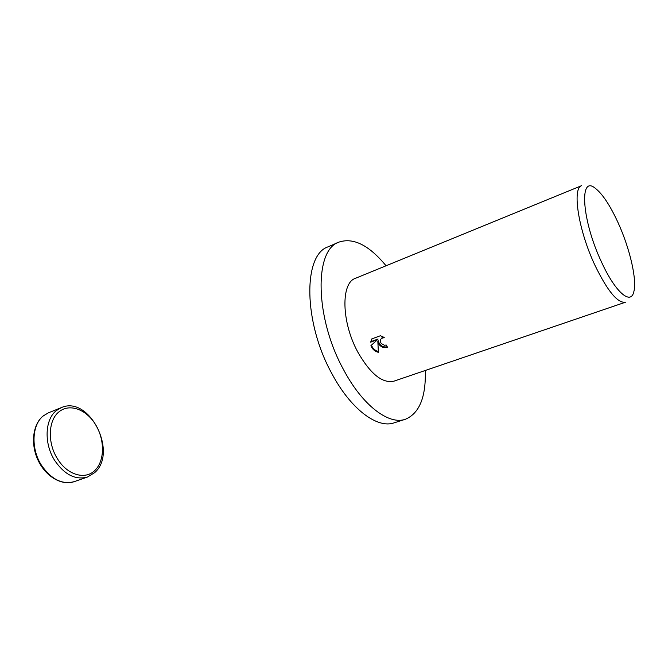 <?xml version="1.0" encoding="UTF-8"?>
<svg xmlns="http://www.w3.org/2000/svg" width="668" height="668" viewBox="0 0 668 668"><rect width="100%" height="100%" fill="white"/><g stroke="black" fill="none" stroke-linecap="round" stroke-linejoin="round"><path stroke-width="1" d="M425.307 370.473C426.034 397.151 419.37 413.425 405.326 419.287C388.826 425.215 362.524 405.493 343.653 369.847C314.753 317.726 314.11 249.899 338.901 242.125C353.339 237.307 369.053 245.189 386.054 265.772M405.326 419.287L394.103 422.852C377.37 428.839 350.909 409.359 332.079 373.996C303.222 322.302 302.996 254.767 328.105 246.826L338.901 242.125M378.965 344.371L377.837 341.356L378.372 352.328C375.324 351.543 373.045 349.798 371.55 347.084L370.949 345.581L377.629 339.603L370.656 342.175L371.8 338.91L380.434 335.72L384.259 337.616L381.553 338.342C380.05 339.853 379.967 341.582 381.286 343.519L384.434 345.247L386.229 345.03L387.532 347.302C384.192 348.262 381.336 347.285 378.965 344.371M595.013 265.421C578.404 230.343 571.858 187.892 581.736 185.62L355.468 278.305C340.764 282.823 341.356 322.093 357.823 352.094C370.431 374.047 382.497 383.724 394.028 381.136L625.457 302.22C617.691 303.372 607.546 291.098 595.013 265.421M601.484 261.981C581.895 220.599 578.914 174.958 594.988 188.042C602.294 193.586 609.993 205.134 618.075 222.703C629.765 248.204 637.138 279.683 633.84 291.682C630.918 305.56 615.245 292.25 601.484 261.981M387.298 346.901C382.522 347.418 379.524 345.364 378.297 340.764L377.837 341.356M381.294 338.576L383.474 337.064M371.967 338.851L371.124 341.582L378.088 339.01L377.629 339.603M371.458 345.122C372.619 348.337 374.907 350.491 378.313 351.585M371.124 341.582L370.656 342.175M48.488 412.791L43.253 415.88C32.699 424.272 30.361 444.103 38.101 460.352C45.733 476.66 61.899 486.037 74.298 481.62C62.224 484.851 51.277 479.399 41.466 465.262C30.645 448.554 31.864 424.531 43.47 415.763L48.488 412.791L61.398 407.58L56.413 410.553C44.898 419.32 43.796 443.519 54.659 460.419C64.512 474.706 75.442 480.25 87.45 477.061L94.756 472.577M94.856 470.422C85.245 480.209 67.201 475.048 57.44 458.741C47.236 442.842 48.23 420.08 59.035 411.797C69.581 403.038 86.556 409.476 95.691 424.815C104.968 440.028 104.767 461.062 94.856 470.422M94.939 472.401C117.986 452.094 89.211 395.114 61.398 407.58M74.298 481.62L87.45 477.061M381.553 338.342L382.012 337.749"/></g></svg>
